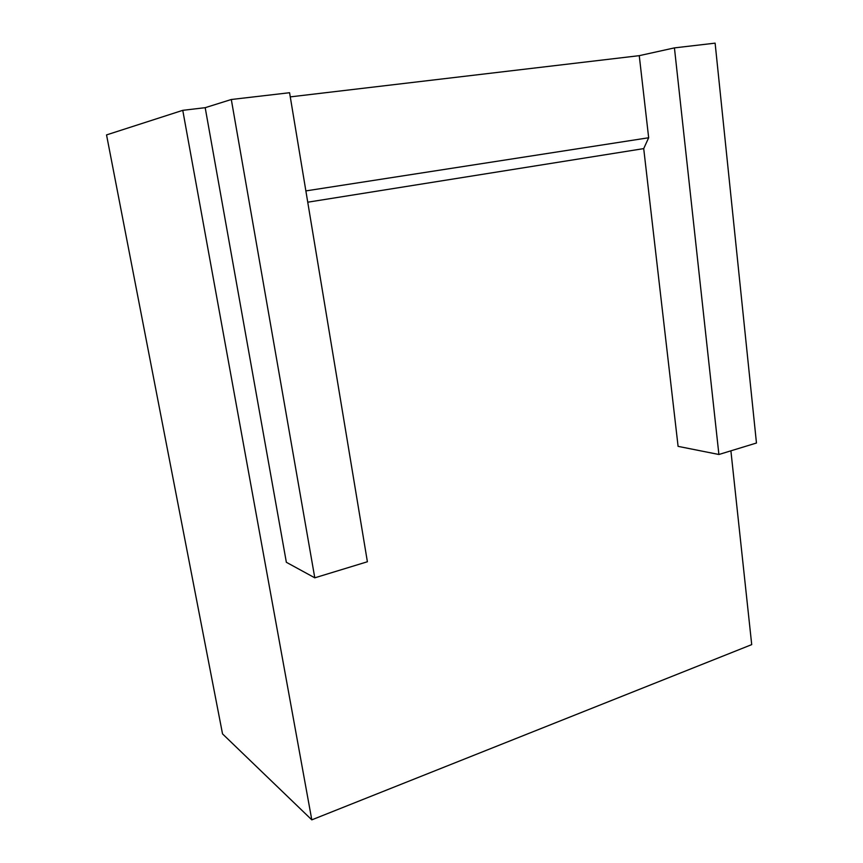 <?xml version="1.0" encoding="UTF-8"?>
<svg xmlns="http://www.w3.org/2000/svg" width="863" height="863" viewBox="0 0 863 863"><rect width="100%" height="100%" fill="white"/><g stroke="black" fill="none" stroke-linecap="round" stroke-linejoin="round"><path stroke-width="1.29" d="M307.735 202.201L643.712 148.609L678.091 446.365L718.901 454.488L756.463 443.021L715.114 43.15L674.435 47.886L718.901 454.488M730.896 450.82L751.716 644.618L311.802 819.85L182.762 110.335L205.189 107.681L286.354 562.288L314.79 577.822L367.39 561.759L289.58 92.719L231.306 99.504L314.79 577.822M305.869 190.906L648.663 137.756L643.712 148.609M290.27 96.883L639.256 55.664L648.663 137.756M639.256 55.664L674.435 47.886M182.762 110.335L106.537 134.908L222.535 733.895L311.802 819.85M205.189 107.681L231.306 99.504"/></g></svg>
